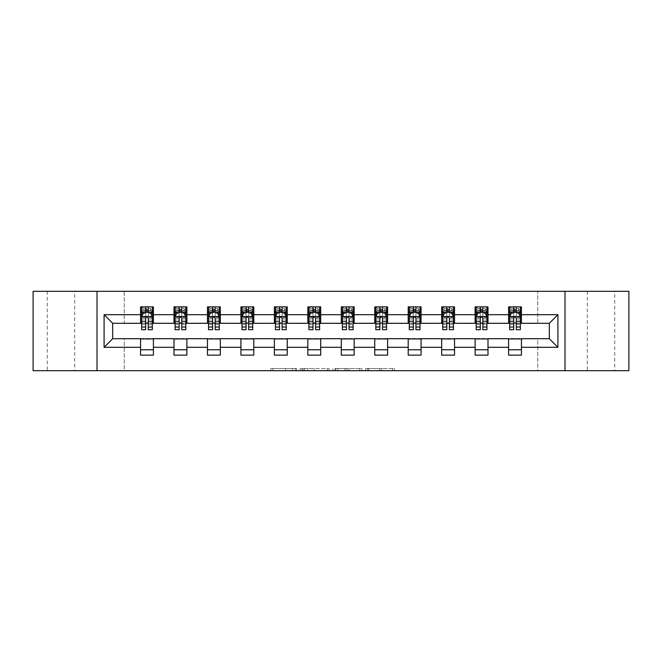 <?xml version="1.0" encoding="UTF-8"?>
<svg xmlns="http://www.w3.org/2000/svg" width="662" height="662" viewBox="0 0 662 662"><rect width="100%" height="100%" fill="white"/><g stroke="black" fill="none" stroke-linecap="round" stroke-linejoin="round"><path stroke-width="0.5" stroke-dasharray="3.31 2.48" d="M296.684 370.679L272.843 370.679L296.684 370.679L296.684 368.535L285.579 368.535L285.579 370.679L285.579 368.535L296.684 368.535L296.684 370.679L296.684 368.535L285.579 368.535L285.579 370.679L285.579 368.535L296.684 368.535L272.843 368.535L296.684 368.535M614.741 291.321L587.293 291.321L614.741 291.321L614.741 370.679L587.293 370.679L614.741 370.679M587.293 291.321L587.293 370.679M74.707 291.321L47.259 291.321L74.707 291.321L74.707 370.679L47.259 370.679L74.707 370.679M47.259 291.321L47.259 370.679M392.525 370.679L367.683 370.679L392.525 370.679L392.525 368.535L381.891 368.535L394.626 368.535L394.626 370.679L394.626 368.535L367.683 368.535L394.626 368.535L394.626 370.679L394.626 368.535L392.525 368.535L392.525 370.679M379.789 370.679L368.527 370.679L379.789 370.679L379.789 368.535L381.891 368.535L379.789 368.535L379.789 370.679L379.789 368.535L368.527 368.535L368.527 370.679L368.527 368.535L379.789 368.535L379.789 370.679M365.581 370.679L367.683 370.679L365.581 370.679L365.581 368.535L367.683 368.535L365.581 368.535L365.581 370.679M270.741 370.679L272.843 370.679L270.741 370.679L270.741 368.535L272.843 368.535L270.741 368.535L270.741 370.679M33.1 370.679L124.249 370.679L124.249 338.505L537.751 338.505L537.751 370.679L124.249 370.679L124.249 338.505L537.751 338.505L537.751 370.679L628.9 370.679L628.9 291.321L537.751 291.321L537.751 323.495L124.249 323.495L124.249 291.321L537.751 291.321L537.751 323.495L124.249 323.495L124.249 291.321L33.1 291.321L33.1 370.679M329.155 370.679L327.053 370.679L329.155 370.679L329.155 368.535L329.155 370.679M302.211 370.679L327.053 370.679L300.109 370.679L302.211 370.679L302.211 368.535L329.155 368.535L300.109 368.535L300.109 370.679L300.109 368.535L302.211 368.535L302.211 370.679M334.947 370.679L361.891 370.679L332.845 370.679L334.947 370.679L334.947 368.535L361.891 368.535L361.891 370.679L361.891 368.535L349.155 368.535L349.155 370.679M140.551 349.768L153.418 349.768L153.418 355.13L140.551 355.13L140.551 338.721L112.672 338.721L112.672 323.279L153.418 323.064L153.418 312.232L140.551 312.232L140.551 306.87L153.418 306.87L153.418 312.232M174.007 349.768L186.874 349.768L186.874 355.13L174.007 355.13L174.007 338.721L140.551 338.936M207.463 349.768L220.33 349.768L220.33 355.13L207.463 355.13L207.463 338.721L174.007 338.936M240.918 349.768L253.794 349.768L253.794 355.13L240.918 355.13L240.918 338.721L207.463 338.936M274.382 349.768L287.25 349.768L287.25 355.13L274.382 355.13L274.382 338.721L240.918 338.936M307.838 349.768L320.706 349.768L320.706 355.13L307.838 355.13L307.838 338.721L274.382 338.936M341.294 349.768L354.162 349.768L354.162 355.13L341.294 355.13L341.294 338.721L307.838 338.936M374.75 349.768L387.618 349.768L387.618 355.13L374.75 355.13L374.75 338.721L341.294 338.936M408.206 349.768L421.082 349.768L421.082 355.13L408.206 355.13L408.206 338.721L374.75 338.936M441.67 349.768L454.537 349.768L454.537 355.13L441.67 355.13L441.67 338.721L408.206 338.936M475.126 349.768L487.993 349.768L487.993 355.13L475.126 355.13L475.126 338.721L441.67 338.936M508.582 349.768L521.449 349.768L521.449 355.13L508.582 355.13L508.582 338.721L475.126 338.936M174.007 306.87L186.874 306.87L186.874 312.232L174.007 312.232L174.007 306.87M207.463 306.87L220.33 306.87L220.33 312.232L207.463 312.232L207.463 306.87M240.918 306.87L253.794 306.87L253.794 312.232L240.918 312.232L240.918 306.87M274.382 306.87L287.25 306.87L287.25 312.232L274.382 312.232L274.382 306.87M307.838 306.87L320.706 306.87L320.706 312.232L307.838 312.232L307.838 306.87M341.294 306.87L354.162 306.87L354.162 312.232L341.294 312.232L341.294 306.87M374.75 306.87L387.618 306.87L387.618 312.232L374.75 312.232L374.75 306.87M408.206 306.87L421.082 306.87L421.082 312.232L408.206 312.232L408.206 306.87M441.67 306.87L454.537 306.87L454.537 312.232L441.67 312.232L441.67 306.87M475.126 306.87L487.993 306.87L487.993 312.232L475.126 312.232L475.126 306.87M508.582 306.87L521.449 306.87L521.449 312.232L508.582 312.232L508.582 306.87M508.582 338.936L549.328 338.721L549.328 323.279L487.993 323.279L487.993 312.232M487.993 323.064L454.537 323.279L454.537 312.232M454.537 323.064L421.082 323.279L421.082 312.232M421.082 323.064L387.618 323.279L387.618 312.232M387.618 323.064L354.162 323.279L354.162 312.232M354.162 323.064L320.706 323.279L320.706 312.232M320.706 323.064L287.25 323.279L287.25 312.232M287.25 323.064L253.794 323.279L253.794 312.232M253.794 323.064L220.33 323.279L220.33 312.232M220.33 323.064L186.874 323.279L186.874 312.232M186.874 323.064L153.418 323.064M148.271 312.232L152.343 312.232L152.343 306.87L141.618 306.87L141.618 312.232L145.698 312.232M140.551 323.064L140.551 312.232M141.618 323.064L145.698 323.064M148.271 323.064L152.343 323.064M153.418 349.768L153.418 338.936M186.874 349.768L186.874 338.936M174.007 323.064L174.007 312.232M181.727 312.232L185.807 312.232L185.807 306.87L175.082 306.87L175.082 312.232L179.154 312.232M175.082 323.064L179.154 323.064M181.727 323.064L185.807 323.064M220.33 349.768L220.33 338.936M207.463 323.064L207.463 312.232M215.183 312.232L219.263 312.232L219.263 306.87L208.538 306.87L208.538 312.232L212.61 312.232M208.538 323.064L212.61 323.064M215.183 323.064L219.263 323.064M253.794 349.768L253.794 338.936M240.918 323.064L240.918 312.232M248.647 312.232L252.718 312.232L252.718 306.87L241.994 306.87L241.994 312.232L246.074 312.232M241.994 323.064L246.074 323.064M248.647 323.064L252.718 323.064M287.25 349.768L287.25 338.936M274.382 323.064L274.382 312.232M282.103 312.232L286.174 312.232L286.174 306.87L275.45 306.87L275.45 312.232L279.53 312.232M275.45 323.064L279.53 323.064M282.103 323.064L286.174 323.064M320.706 349.768L320.706 338.936M307.838 323.064L307.838 312.232M315.559 312.232L319.63 312.232L319.63 306.87L308.906 306.87L308.906 312.232L312.985 312.232M308.906 323.064L312.985 323.064M315.559 323.064L319.63 323.064M354.162 349.768L354.162 338.936M341.294 323.064L341.294 312.232M349.015 312.232L353.094 312.232L353.094 306.87L342.37 306.87L342.37 312.232L346.441 312.232M342.37 323.064L346.441 323.064M349.015 323.064L353.094 323.064M387.618 349.768L387.618 338.936M374.75 323.064L374.75 312.232M382.471 312.232L386.55 312.232L386.55 306.87L375.826 306.87L375.826 312.232L379.897 312.232M375.826 323.064L379.897 323.064M382.471 323.064L386.55 323.064M421.082 349.768L421.082 338.936M408.206 323.064L408.206 312.232M415.926 312.232L420.006 312.232L420.006 306.87L409.282 306.87L409.282 312.232L413.353 312.232M409.282 323.064L413.353 323.064M415.926 323.064L420.006 323.064M454.537 349.768L454.537 338.936M441.67 323.064L441.67 312.232M449.39 312.232L453.462 312.232L453.462 306.87L442.737 306.87L442.737 312.232L446.817 312.232M442.737 323.064L446.817 323.064M449.39 323.064L453.462 323.064M487.993 349.768L487.993 338.936M475.126 323.064L475.126 312.232M482.846 312.232L486.918 312.232L486.918 306.87L476.193 306.87L476.193 312.232L480.273 312.232M476.193 323.064L480.273 323.064M482.846 323.064L486.918 323.064M521.449 349.768L521.449 338.936M508.582 323.064L508.582 312.232M521.449 323.064L521.449 312.232M516.302 312.232L520.382 312.232L520.382 306.87L509.657 306.87L509.657 312.232L513.729 312.232M509.657 323.064L513.729 323.064M516.302 323.064L520.382 323.064M97.016 370.679L97.016 291.321M564.984 291.321L564.984 370.679M304.528 370.679L307.582 370.679L304.528 370.679L304.528 368.535L303.055 368.535L303.055 370.679L303.055 368.535L307.582 368.535L304.528 368.535L304.528 370.679M307.582 370.679L314.318 370.679L307.582 370.679L307.582 368.535L314.318 368.535L314.318 370.679L314.318 368.535L307.582 368.535L307.582 370.679M334.947 368.535L347.053 368.535L347.053 370.679L347.053 368.535L344.943 368.535L347.053 368.535L347.053 370.679L347.053 368.535L349.155 368.535M335.791 368.535L335.791 370.679L335.791 368.535M332.845 368.535L332.845 370.679L332.845 368.535M152.343 329.709L152.343 309.659L152.343 312.232L141.618 312.232L141.618 309.659L145.698 309.659L145.698 306.87L152.343 306.87L150.737 308.484L150.737 310.627L143.232 310.627L143.232 308.484L150.737 308.484M141.618 316.626L141.618 326.929L141.618 316.626L143.77 312.34L150.2 312.34L152.343 316.626L152.343 326.929L152.343 316.626M141.618 329.709L141.618 309.659L152.343 309.659L148.271 309.659L148.271 306.87M145.698 329.709L145.698 317.71L141.618 317.71M141.618 316.966L145.698 316.966L145.698 326.929L145.698 318.24C146.55 316.618 147.411 316.618 148.271 318.24L148.271 326.929L148.271 316.966L152.343 316.966M143.232 308.484L141.618 306.87L145.698 306.87M145.698 309.659L145.698 317.71M152.343 317.71L148.271 317.71L148.271 309.659M145.698 316.966L145.698 312.34M148.271 312.34L148.271 316.966M148.271 317.71L148.271 329.709M143.232 310.627L141.618 312.232L152.343 312.232L150.737 310.627M185.807 329.709L185.807 309.659L185.807 312.232L175.082 312.232L175.082 309.659L179.154 309.659L179.154 306.87L185.807 306.87L184.193 308.484L184.193 310.627L176.688 310.627L176.688 308.484L184.193 308.484M175.082 316.626L175.082 326.929L175.082 316.626L177.226 312.34L183.655 312.34L185.807 316.626L185.807 326.929L185.807 316.626M175.082 329.709L175.082 309.659L185.807 309.659L181.727 309.659L181.727 306.87M179.154 329.709L179.154 317.71L175.082 317.71M175.082 316.966L179.154 316.966L179.154 326.929L179.154 318.24C180.014 316.618 180.867 316.618 181.727 318.24L181.727 326.929L181.727 316.966L185.807 316.966M176.688 308.484L175.082 306.87L179.154 306.87M179.154 309.659L179.154 317.71M185.807 317.71L181.727 317.71L181.727 309.659M179.154 316.966L179.154 312.34M181.727 312.34L181.727 316.966M181.727 317.71L181.727 329.709M176.688 310.627L175.082 312.232L185.807 312.232L184.193 310.627M219.263 329.709L219.263 309.659L219.263 312.232L208.538 312.232L208.538 309.659L212.61 309.659L212.61 306.87L219.263 306.87L217.649 308.484L217.649 310.627L210.144 310.627L210.144 308.484L217.649 308.484M208.538 316.626L208.538 326.929L208.538 316.626L210.681 312.34L217.119 312.34L219.263 316.626L219.263 326.929L219.263 316.626M208.538 329.709L208.538 309.659L219.263 309.659L215.183 309.659L215.183 306.87M212.61 329.709L212.61 317.71L208.538 317.71M208.538 316.966L212.61 316.966L212.61 326.929L212.61 318.24C213.47 316.618 214.322 316.618 215.183 318.24L215.183 326.929L215.183 316.966L219.263 316.966M210.144 308.484L208.538 306.87L212.61 306.87M212.61 309.659L212.61 317.71M219.263 317.71L215.183 317.71L215.183 309.659M212.61 316.966L212.61 312.34M215.183 312.34L215.183 316.966M215.183 317.71L215.183 329.709M210.144 310.627L208.538 312.232L219.263 312.232L217.649 310.627M252.718 329.709L252.718 309.659L252.718 312.232L241.994 312.232L241.994 309.659L246.074 309.659L246.074 306.87L252.718 306.87L251.113 308.484L251.113 310.627L243.599 310.627L243.599 308.484L251.113 308.484M241.994 316.626L241.994 326.929L241.994 316.626L244.137 312.34L250.575 312.34L252.718 316.626L252.718 326.929L252.718 316.626M241.994 329.709L241.994 309.659L252.718 309.659L248.647 309.659L248.647 306.87M246.074 329.709L246.074 317.71L241.994 317.71M241.994 316.966L246.074 316.966L246.074 326.929L246.074 318.24C246.926 316.618 247.787 316.618 248.647 318.24L248.647 326.929L248.647 316.966L252.718 316.966M243.599 308.484L241.994 306.87L246.074 306.87M246.074 309.659L246.074 317.71M252.718 317.71L248.647 317.71L248.647 309.659M246.074 316.966L246.074 312.34M248.647 312.34L248.647 316.966M248.647 317.71L248.647 329.709M243.599 310.627L241.994 312.232L252.718 312.232L251.113 310.627M286.174 329.709L286.174 309.659L286.174 312.232L275.45 312.232L275.45 309.659L279.53 309.659L279.53 306.87L286.174 306.87L284.569 308.484L284.569 310.627L277.064 310.627L277.064 308.484L284.569 308.484M275.45 316.626L275.45 326.929L275.45 316.626L277.593 312.34L284.031 312.34L286.174 316.626L286.174 326.929L286.174 316.626M275.45 329.709L275.45 309.659L286.174 309.659L282.103 309.659L282.103 306.87M279.53 329.709L279.53 317.71L275.45 317.71M275.45 316.966L279.53 316.966L279.53 326.929L279.53 318.24C280.382 316.618 281.242 316.618 282.103 318.24L282.103 326.929L282.103 316.966L286.174 316.966M277.064 308.484L275.45 306.87L279.53 306.87M279.53 309.659L279.53 317.71M286.174 317.71L282.103 317.71L282.103 309.659M279.53 316.966L279.53 312.34M282.103 312.34L282.103 316.966M282.103 317.71L282.103 329.709M277.064 310.627L275.45 312.232L286.174 312.232L284.569 310.627M319.63 329.709L319.63 309.659L319.63 312.232L308.906 312.232L308.906 309.659L312.985 309.659L312.985 306.87L319.63 306.87L318.025 308.484L318.025 310.627L310.519 310.627L310.519 308.484L318.025 308.484M308.906 316.626L308.906 326.929L308.906 316.626L311.057 312.34L317.487 312.34L319.63 316.626L319.63 326.929L319.63 316.626M308.906 329.709L308.906 309.659L319.63 309.659L315.559 309.659L315.559 306.87M312.985 329.709L312.985 317.71L308.906 317.71M308.906 316.966L312.985 316.966L312.985 326.929L312.985 318.24C313.838 316.618 314.698 316.618 315.559 318.24L315.559 326.929L315.559 316.966L319.63 316.966M310.519 308.484L308.906 306.87L312.985 306.87M312.985 309.659L312.985 317.71M319.63 317.71L315.559 317.71L315.559 309.659M312.985 316.966L312.985 312.34M315.559 312.34L315.559 316.966M315.559 317.71L315.559 329.709M310.519 310.627L308.906 312.232L319.63 312.232L318.025 310.627M353.094 329.709L353.094 309.659L353.094 312.232L342.37 312.232L342.37 309.659L346.441 309.659L346.441 306.87L353.094 306.87L351.481 308.484L351.481 310.627L343.975 310.627L343.975 308.484L351.481 308.484M342.37 316.626L342.37 326.929L342.37 316.626L344.513 312.34L350.943 312.34L353.094 316.626L353.094 326.929L353.094 316.626M342.37 329.709L342.37 309.659L353.094 309.659L349.015 309.659L349.015 306.87M346.441 329.709L346.441 317.71L342.37 317.71M342.37 316.966L346.441 316.966L346.441 326.929L346.441 318.24C347.302 316.618 348.154 316.618 349.015 318.24L349.015 326.929L349.015 316.966L353.094 316.966M343.975 308.484L342.37 306.87L346.441 306.87M346.441 309.659L346.441 317.71M353.094 317.71L349.015 317.71L349.015 309.659M346.441 316.966L346.441 312.34M349.015 312.34L349.015 316.966M349.015 317.71L349.015 329.709M343.975 310.627L342.37 312.232L353.094 312.232L351.481 310.627M386.55 329.709L386.55 309.659L386.55 312.232L375.826 312.232L375.826 309.659L379.897 309.659L379.897 306.87L386.55 306.87L384.936 308.484L384.936 310.627L377.431 310.627L377.431 308.484L384.936 308.484M375.826 316.626L375.826 326.929L375.826 316.626L377.969 312.34L384.407 312.34L386.55 316.626L386.55 326.929L386.55 316.626M375.826 329.709L375.826 309.659L386.55 309.659L382.471 309.659L382.471 306.87M379.897 329.709L379.897 317.71L375.826 317.71M375.826 316.966L379.897 316.966L379.897 326.929L379.897 318.24C380.758 316.618 381.61 316.618 382.471 318.24L382.471 326.929L382.471 316.966L386.55 316.966M377.431 308.484L375.826 306.87L379.897 306.87M379.897 309.659L379.897 317.71M386.55 317.71L382.471 317.71L382.471 309.659M379.897 316.966L379.897 312.34M382.471 312.34L382.471 316.966M382.471 317.71L382.471 329.709M377.431 310.627L375.826 312.232L386.55 312.232L384.936 310.627M420.006 329.709L420.006 309.659L420.006 312.232L409.282 312.232L409.282 309.659L413.353 309.659L413.353 306.87L420.006 306.87L418.401 308.484L418.401 310.627L410.887 310.627L410.887 308.484L418.401 308.484M409.282 316.626L409.282 326.929L409.282 316.626L411.425 312.34L417.863 312.34L420.006 316.626L420.006 326.929L420.006 316.626M409.282 329.709L409.282 309.659L420.006 309.659L415.926 309.659L415.926 306.87M413.353 329.709L413.353 317.71L409.282 317.71M409.282 316.966L413.353 316.966L413.353 326.929L413.353 318.24C414.213 316.618 415.074 316.618 415.926 318.24L415.926 326.929L415.926 316.966L420.006 316.966M410.887 308.484L409.282 306.87L413.353 306.87M413.353 309.659L413.353 317.71M420.006 317.71L415.926 317.71L415.926 309.659M413.353 316.966L413.353 312.34M415.926 312.34L415.926 316.966M415.926 317.71L415.926 329.709M410.887 310.627L409.282 312.232L420.006 312.232L418.401 310.627M453.462 329.709L453.462 309.659L453.462 312.232L442.737 312.232L442.737 309.659L446.817 309.659L446.817 306.87L453.462 306.87L451.856 308.484L451.856 310.627L444.351 310.627L444.351 308.484L451.856 308.484M442.737 316.626L442.737 326.929L442.737 316.626L444.881 312.34L451.318 312.34L453.462 316.626L453.462 326.929L453.462 316.626M442.737 329.709L442.737 309.659L453.462 309.659L449.39 309.659L449.39 306.87M446.817 329.709L446.817 317.71L442.737 317.71M442.737 316.966L446.817 316.966L446.817 326.929L446.817 318.24C447.669 316.618 448.53 316.618 449.39 318.24L449.39 326.929L449.39 316.966L453.462 316.966M444.351 308.484L442.737 306.87L446.817 306.87M446.817 309.659L446.817 317.71M453.462 317.71L449.39 317.71L449.39 309.659M446.817 316.966L446.817 312.34M449.39 312.34L449.39 316.966M449.39 317.71L449.39 329.709M444.351 310.627L442.737 312.232L453.462 312.232L451.856 310.627M486.918 329.709L486.918 309.659L486.918 312.232L476.193 312.232L476.193 309.659L480.273 309.659L480.273 306.87L486.918 306.87L485.312 308.484L485.312 310.627L477.807 310.627L477.807 308.484L485.312 308.484M476.193 316.626L476.193 326.929L476.193 316.626L478.345 312.34L484.774 312.34L486.918 316.626L486.918 326.929L486.918 316.626M476.193 329.709L476.193 309.659L486.918 309.659L482.846 309.659L482.846 306.87M480.273 329.709L480.273 317.71L476.193 317.71M476.193 316.966L480.273 316.966L480.273 326.929L480.273 318.24C481.125 316.618 481.986 316.618 482.846 318.24L482.846 326.929L482.846 316.966L486.918 316.966M477.807 308.484L476.193 306.87L480.273 306.87M480.273 309.659L480.273 317.71M486.918 317.71L482.846 317.71L482.846 309.659M480.273 316.966L480.273 312.34M482.846 312.34L482.846 316.966M482.846 317.71L482.846 329.709M477.807 310.627L476.193 312.232L486.918 312.232L485.312 310.627M520.382 329.709L520.382 309.659L520.382 312.232L509.657 312.232L509.657 309.659L513.729 309.659L513.729 306.87L520.382 306.87L518.768 308.484L518.768 310.627L511.263 310.627L511.263 308.484L518.768 308.484M509.657 316.626L509.657 326.929L509.657 316.626L511.8 312.34L518.23 312.34L520.382 316.626L520.382 326.929L520.382 316.626M509.657 329.709L509.657 309.659L520.382 309.659L516.302 309.659L516.302 306.87M513.729 329.709L513.729 317.71L509.657 317.71M509.657 316.966L513.729 316.966L513.729 326.929L513.729 318.24C514.581 316.618 515.441 316.618 516.302 318.24L516.302 326.929L516.302 316.966L520.382 316.966M511.263 308.484L509.657 306.87L513.729 306.87M513.729 309.659L513.729 317.71M520.382 317.71L516.302 317.71L516.302 309.659M513.729 316.966L513.729 312.34M516.302 312.34L516.302 316.966M516.302 317.71L516.302 329.709M511.263 310.627L509.657 312.232L520.382 312.232L518.768 310.627M295.211 368.535L295.211 370.679L295.211 368.535M292.314 368.535L292.314 370.679L292.314 368.535M272.843 368.535L272.843 370.679L272.843 368.535M327.053 368.535L327.053 370.679L327.053 368.535M359.789 368.535L359.789 370.679L359.789 368.535M344.943 368.535L344.943 370.679L344.943 368.535M337.893 368.535L337.893 370.679L337.893 368.535M381.891 368.535L381.891 370.679L381.891 368.535M367.683 368.535L367.683 370.679L367.683 368.535M141.676 316.527L152.293 316.527M141.618 324.694L145.698 324.694M145.698 313.349L141.618 313.349M152.343 313.349L148.271 313.349M143.637 312.596L145.698 312.596M148.271 312.596L150.332 312.596M148.271 324.694L152.343 324.694M141.618 318.943L145.698 318.943M148.271 318.943L152.343 318.943M152.343 311.024L148.271 311.024M145.698 311.024L141.618 311.024M175.132 316.527L185.749 316.527M175.082 324.694L179.154 324.694M179.154 313.349L175.082 313.349M185.807 313.349L181.727 313.349M177.093 312.596L179.154 312.596M181.727 312.596L183.788 312.596M181.727 324.694L185.807 324.694M175.082 318.943L179.154 318.943M181.727 318.943L185.807 318.943M185.807 311.024L181.727 311.024M179.154 311.024L175.082 311.024M208.588 316.527L219.205 316.527M208.538 324.694L212.61 324.694M212.61 313.349L208.538 313.349M219.263 313.349L215.183 313.349M210.549 312.596L212.61 312.596M215.183 312.596L217.244 312.596M215.183 324.694L219.263 324.694M208.538 318.943L212.61 318.943M215.183 318.943L219.263 318.943M219.263 311.024L215.183 311.024M212.61 311.024L208.538 311.024M242.052 316.527L252.661 316.527M241.994 324.694L246.074 324.694M246.074 313.349L241.994 313.349M252.718 313.349L248.647 313.349M244.013 312.596L246.074 312.596M248.647 312.596L250.699 312.596M248.647 324.694L252.718 324.694M241.994 318.943L246.074 318.943M248.647 318.943L252.718 318.943M252.718 311.024L248.647 311.024M246.074 311.024L241.994 311.024M275.508 316.527L286.125 316.527M275.45 324.694L279.53 324.694M279.53 313.349L275.45 313.349M286.174 313.349L282.103 313.349M277.469 312.596L279.53 312.596M282.103 312.596L284.163 312.596M282.103 324.694L286.174 324.694M275.45 318.943L279.53 318.943M282.103 318.943L286.174 318.943M286.174 311.024L282.103 311.024M279.53 311.024L275.45 311.024M308.964 316.527L319.58 316.527M308.906 324.694L312.985 324.694M312.985 313.349L308.906 313.349M319.63 313.349L315.559 313.349M310.925 312.596L312.985 312.596M315.559 312.596L317.619 312.596M315.559 324.694L319.63 324.694M308.906 318.943L312.985 318.943M315.559 318.943L319.63 318.943M319.63 311.024L315.559 311.024M312.985 311.024L308.906 311.024M342.42 316.527L353.036 316.527M342.37 324.694L346.441 324.694M346.441 313.349L342.37 313.349M353.094 313.349L349.015 313.349M344.381 312.596L346.441 312.596M349.015 312.596L351.075 312.596M349.015 324.694L353.094 324.694M342.37 318.943L346.441 318.943M349.015 318.943L353.094 318.943M353.094 311.024L349.015 311.024M346.441 311.024L342.37 311.024M375.875 316.527L386.492 316.527M375.826 324.694L379.897 324.694M379.897 313.349L375.826 313.349M386.55 313.349L382.471 313.349M377.837 312.596L379.897 312.596M382.471 312.596L384.531 312.596M382.471 324.694L386.55 324.694M375.826 318.943L379.897 318.943M382.471 318.943L386.55 318.943M386.55 311.024L382.471 311.024M379.897 311.024L375.826 311.024M409.339 316.527L419.948 316.527M409.282 324.694L413.353 324.694M413.353 313.349L409.282 313.349M420.006 313.349L415.926 313.349M411.301 312.596L413.353 312.596M415.926 312.596L417.987 312.596M415.926 324.694L420.006 324.694M409.282 318.943L413.353 318.943M415.926 318.943L420.006 318.943M420.006 311.024L415.926 311.024M413.353 311.024L409.282 311.024M442.795 316.527L453.412 316.527M442.737 324.694L446.817 324.694M446.817 313.349L442.737 313.349M453.462 313.349L449.39 313.349M444.756 312.596L446.817 312.596M449.39 312.596L451.451 312.596M449.39 324.694L453.462 324.694M442.737 318.943L446.817 318.943M449.39 318.943L453.462 318.943M453.462 311.024L449.39 311.024M446.817 311.024L442.737 311.024M476.251 316.527L486.868 316.527M476.193 324.694L480.273 324.694M480.273 313.349L476.193 313.349M486.918 313.349L482.846 313.349M478.212 312.596L480.273 312.596M482.846 312.596L484.907 312.596M482.846 324.694L486.918 324.694M476.193 318.943L480.273 318.943M482.846 318.943L486.918 318.943M486.918 311.024L482.846 311.024M480.273 311.024L476.193 311.024M509.707 316.527L520.324 316.527M509.657 324.694L513.729 324.694M513.729 313.349L509.657 313.349M520.382 313.349L516.302 313.349M511.668 312.596L513.729 312.596M516.302 312.596L518.363 312.596M516.302 324.694L520.382 324.694M509.657 318.943L513.729 318.943M516.302 318.943L520.382 318.943M520.382 311.024L516.302 311.024M513.729 311.024L509.657 311.024M141.618 326.929L145.698 326.929M148.271 326.929L152.343 326.929M175.082 326.929L179.154 326.929M181.727 326.929L185.807 326.929M208.538 326.929L212.61 326.929M215.183 326.929L219.263 326.929M241.994 326.929L246.074 326.929M248.647 326.929L252.718 326.929M275.45 326.929L279.53 326.929M282.103 326.929L286.174 326.929M308.906 326.929L312.985 326.929M315.559 326.929L319.63 326.929M342.37 326.929L346.441 326.929M349.015 326.929L353.094 326.929M375.826 326.929L379.897 326.929M382.471 326.929L386.55 326.929M409.282 326.929L413.353 326.929M415.926 326.929L420.006 326.929M442.737 326.929L446.817 326.929M449.39 326.929L453.462 326.929M476.193 326.929L480.273 326.929M482.846 326.929L486.918 326.929M509.657 326.929L513.729 326.929M516.302 326.929L520.382 326.929"/><path stroke-width="0.99" d="M564.984 370.679L628.9 370.679L628.9 291.321L564.984 291.321L564.984 370.679L97.016 370.679L97.016 291.321L33.1 291.321L33.1 370.679L97.016 370.679M564.984 291.321L97.016 291.321M521.449 314.698L521.449 306.87L508.582 306.87L508.582 314.698L487.993 314.698L487.993 306.87L475.126 306.87L475.126 314.698L454.537 314.698L454.537 306.87L441.67 306.87L441.67 314.698L421.082 314.698L421.082 306.87L408.206 306.87L408.206 314.698L387.618 314.698L387.618 306.87L374.75 306.87L374.75 314.698L354.162 314.698L354.162 306.87L341.294 306.87L341.294 314.698L320.706 314.698L320.706 306.87L307.838 306.87L307.838 314.698L287.25 314.698L287.25 306.87L274.382 306.87L274.382 314.698L253.794 314.698L253.794 306.87L240.918 306.87L240.918 314.698L220.33 314.698L220.33 306.87L207.463 306.87L207.463 314.698L186.874 314.698L186.874 306.87L174.007 306.87L174.007 314.698L153.418 314.698L153.418 306.87L140.551 306.87L140.551 314.698L104.091 314.698L104.091 347.302L112.672 338.721L140.551 338.721L140.551 355.13L153.418 355.13L153.418 338.721L174.007 338.721L174.007 355.13L186.874 355.13L186.874 338.721L207.463 338.721L207.463 355.13L220.33 355.13L220.33 338.721L240.918 338.721L240.918 355.13L253.794 355.13L253.794 338.721L274.382 338.721L274.382 355.13L287.25 355.13L287.25 338.721L307.838 338.721L307.838 355.13L320.706 355.13L320.706 338.721L341.294 338.721L341.294 355.13L354.162 355.13L354.162 338.721L374.75 338.721L374.75 355.13L387.618 355.13L387.618 338.721L408.206 338.721L408.206 355.13L421.082 355.13L421.082 338.721L441.67 338.721L441.67 355.13L454.537 355.13L454.537 338.721L475.126 338.721L475.126 355.13L487.993 355.13L487.993 338.721L508.582 338.721L508.582 355.13L521.449 355.13L521.449 338.721L549.328 338.721L549.328 323.279L521.449 323.279L521.449 314.698L557.909 314.698L557.909 347.302L521.449 347.302M508.582 347.302L487.993 347.302M475.126 347.302L454.537 347.302M441.67 347.302L421.082 347.302M408.206 347.302L387.618 347.302M374.75 347.302L354.162 347.302M341.294 347.302L320.706 347.302M307.838 347.302L287.25 347.302M274.382 347.302L253.794 347.302M240.918 347.302L220.33 347.302M207.463 347.302L186.874 347.302M174.007 347.302L153.418 347.302M140.551 347.302L104.091 347.302M508.582 314.698L508.582 323.279L487.993 323.279L487.993 314.698M475.126 314.698L475.126 323.279L454.537 323.279L454.537 314.698M441.67 314.698L441.67 323.279L421.082 323.279L421.082 314.698M408.206 314.698L408.206 323.279L387.618 323.279L387.618 314.698M374.75 314.698L374.75 323.279L354.162 323.279L354.162 314.698M341.294 314.698L341.294 323.279L320.706 323.279L320.706 314.698M307.838 314.698L307.838 323.279L287.25 323.279L287.25 314.698M274.382 314.698L274.382 323.279L253.794 323.279L253.794 314.698M240.918 314.698L240.918 323.279L220.33 323.279L220.33 314.698M207.463 314.698L207.463 323.279L186.874 323.279L186.874 314.698M174.007 314.698L174.007 323.279L153.418 323.279L153.418 314.698M140.551 314.698L140.551 323.279L112.672 323.279L104.091 314.698M112.672 323.279L112.672 338.721M557.909 347.302L549.328 338.721M549.328 323.279L557.909 314.698M140.551 312.232L141.618 312.232M145.698 312.232L148.271 312.232M152.343 312.232L153.418 312.232M140.551 323.064L141.618 323.064M145.698 323.064L148.271 323.064M152.343 323.064L153.418 323.064M140.551 338.936L153.418 338.936M140.551 349.768L153.418 349.768M174.007 338.936L186.874 338.936M174.007 349.768L186.874 349.768M174.007 312.232L175.082 312.232M179.154 312.232L181.727 312.232M185.807 312.232L186.874 312.232M174.007 323.064L175.082 323.064M179.154 323.064L181.727 323.064M185.807 323.064L186.874 323.064M207.463 338.936L220.33 338.936M207.463 349.768L220.33 349.768M207.463 312.232L208.538 312.232M212.61 312.232L215.183 312.232M219.263 312.232L220.33 312.232M207.463 323.064L208.538 323.064M212.61 323.064L215.183 323.064M219.263 323.064L220.33 323.064M240.918 338.936L253.794 338.936M240.918 349.768L253.794 349.768M240.918 312.232L241.994 312.232M246.074 312.232L248.647 312.232M252.718 312.232L253.794 312.232M240.918 323.064L241.994 323.064M246.074 323.064L248.647 323.064M252.718 323.064L253.794 323.064M274.382 338.936L287.25 338.936M274.382 349.768L287.25 349.768M274.382 312.232L275.45 312.232M279.53 312.232L282.103 312.232M286.174 312.232L287.25 312.232M274.382 323.064L275.45 323.064M279.53 323.064L282.103 323.064M286.174 323.064L287.25 323.064M307.838 338.936L320.706 338.936M307.838 349.768L320.706 349.768M307.838 312.232L308.906 312.232M312.985 312.232L315.559 312.232M319.63 312.232L320.706 312.232M307.838 323.064L308.906 323.064M312.985 323.064L315.559 323.064M319.63 323.064L320.706 323.064M341.294 338.936L354.162 338.936M341.294 349.768L354.162 349.768M341.294 312.232L342.37 312.232M346.441 312.232L349.015 312.232M353.094 312.232L354.162 312.232M341.294 323.064L342.37 323.064M346.441 323.064L349.015 323.064M353.094 323.064L354.162 323.064M374.75 338.936L387.618 338.936M374.75 349.768L387.618 349.768M374.75 312.232L375.826 312.232M379.897 312.232L382.471 312.232M386.55 312.232L387.618 312.232M374.75 323.064L375.826 323.064M379.897 323.064L382.471 323.064M386.55 323.064L387.618 323.064M408.206 338.936L421.082 338.936M408.206 349.768L421.082 349.768M408.206 312.232L409.282 312.232M413.353 312.232L415.926 312.232M420.006 312.232L421.082 312.232M408.206 323.064L409.282 323.064M413.353 323.064L415.926 323.064M420.006 323.064L421.082 323.064M441.67 338.936L454.537 338.936M441.67 349.768L454.537 349.768M441.67 312.232L442.737 312.232M446.817 312.232L449.39 312.232M453.462 312.232L454.537 312.232M441.67 323.064L442.737 323.064M446.817 323.064L449.39 323.064M453.462 323.064L454.537 323.064M475.126 338.936L487.993 338.936M475.126 349.768L487.993 349.768M475.126 312.232L476.193 312.232M480.273 312.232L482.846 312.232M486.918 312.232L487.993 312.232M475.126 323.064L476.193 323.064M480.273 323.064L482.846 323.064M486.918 323.064L487.993 323.064M508.582 338.936L521.449 338.936M508.582 349.768L521.449 349.768M508.582 312.232L509.657 312.232M513.729 312.232L516.302 312.232M520.382 312.232L521.449 312.232M508.582 323.064L509.657 323.064M513.729 323.064L516.302 323.064M520.382 323.064L521.449 323.064M148.271 309.659L145.698 309.659M152.343 327.028L148.271 327.028L148.271 329.709L152.343 329.709L152.343 316.626L150.2 312.34L143.77 312.34L141.618 316.626L141.618 329.709L145.698 329.709L145.698 327.028L141.618 327.028M141.618 316.626L141.618 306.87M152.343 316.626L152.343 306.87M145.698 312.34L145.698 306.87M148.271 306.87L148.271 312.34M148.271 327.028L148.271 318.24C147.411 316.585 146.559 316.585 145.698 318.24L145.698 327.028M181.727 309.659L179.154 309.659M185.807 327.028L181.727 327.028L181.727 329.709L185.807 329.709L185.807 316.626L183.655 312.34L177.226 312.34L175.082 316.626L175.082 329.709L179.154 329.709L179.154 327.028L175.082 327.028M175.082 316.626L175.082 306.87M185.807 316.626L185.807 306.87M179.154 312.34L179.154 306.87M181.727 306.87L181.727 312.34M181.727 327.028L181.727 318.24C180.875 316.585 180.014 316.585 179.154 318.24L179.154 327.028M215.183 309.659L212.61 309.659M219.263 327.028L215.183 327.028L215.183 329.709L219.263 329.709L219.263 316.626L217.119 312.34L210.681 312.34L208.538 316.626L208.538 329.709L212.61 329.709L212.61 327.028L208.538 327.028M208.538 316.626L208.538 306.87M219.263 316.626L219.263 306.87M212.61 312.34L212.61 306.87M215.183 306.87L215.183 312.34M215.183 327.028L215.183 318.24C214.331 316.585 213.47 316.585 212.61 318.24L212.61 327.028M248.647 309.659L246.074 309.659M252.718 327.028L248.647 327.028L248.647 329.709L252.718 329.709L252.718 316.626L250.575 312.34L244.137 312.34L241.994 316.626L241.994 329.709L246.074 329.709L246.074 327.028L241.994 327.028M241.994 316.626L241.994 306.87M252.718 316.626L252.718 306.87M246.074 312.34L246.074 306.87M248.647 306.87L248.647 312.34M248.647 327.028L248.647 318.24C247.787 316.585 246.926 316.585 246.074 318.24L246.074 327.028M282.103 309.659L279.53 309.659M286.174 327.028L282.103 327.028L282.103 329.709L286.174 329.709L286.174 316.626L284.031 312.34L277.593 312.34L275.45 316.626L275.45 329.709L279.53 329.709L279.53 327.028L275.45 327.028M275.45 316.626L275.45 306.87M286.174 316.626L286.174 306.87M279.53 312.34L279.53 306.87M282.103 306.87L282.103 312.34M282.103 327.028L282.103 318.24C281.242 316.585 280.39 316.585 279.53 318.24L279.53 327.028M315.559 309.659L312.985 309.659M319.63 327.028L315.559 327.028L315.559 329.709L319.63 329.709L319.63 316.626L317.487 312.34L311.057 312.34L308.906 316.626L308.906 329.709L312.985 329.709L312.985 327.028L308.906 327.028M308.906 316.626L308.906 306.87M319.63 316.626L319.63 306.87M312.985 312.34L312.985 306.87M315.559 306.87L315.559 312.34M315.559 327.028L315.559 318.24C314.698 316.585 313.846 316.585 312.985 318.24L312.985 327.028M349.015 309.659L346.441 309.659M353.094 327.028L349.015 327.028L349.015 329.709L353.094 329.709L353.094 316.626L350.943 312.34L344.513 312.34L342.37 316.626L342.37 329.709L346.441 329.709L346.441 327.028L342.37 327.028M342.37 316.626L342.37 306.87M353.094 316.626L353.094 306.87M346.441 312.34L346.441 306.87M349.015 306.87L349.015 312.34M349.015 327.028L349.015 318.24C348.162 316.585 347.302 316.585 346.441 318.24L346.441 327.028M382.471 309.659L379.897 309.659M386.55 327.028L382.471 327.028L382.471 329.709L386.55 329.709L386.55 316.626L384.407 312.34L377.969 312.34L375.826 316.626L375.826 329.709L379.897 329.709L379.897 327.028L375.826 327.028M375.826 316.626L375.826 306.87M386.55 316.626L386.55 306.87M379.897 312.34L379.897 306.87M382.471 306.87L382.471 312.34M382.471 327.028L382.471 318.24C381.618 316.585 380.758 316.585 379.897 318.24L379.897 327.028M415.926 309.659L413.353 309.659M420.006 327.028L415.926 327.028L415.926 329.709L420.006 329.709L420.006 316.626L417.863 312.34L411.425 312.34L409.282 316.626L409.282 329.709L413.353 329.709L413.353 327.028L409.282 327.028M409.282 316.626L409.282 306.87M420.006 316.626L420.006 306.87M413.353 312.34L413.353 306.87M415.926 306.87L415.926 312.34M415.926 327.028L415.926 318.24C415.074 316.585 414.213 316.585 413.353 318.24L413.353 327.028M449.39 309.659L446.817 309.659M453.462 327.028L449.39 327.028L449.39 329.709L453.462 329.709L453.462 316.626L451.318 312.34L444.881 312.34L442.737 316.626L442.737 329.709L446.817 329.709L446.817 327.028L442.737 327.028M442.737 316.626L442.737 306.87M453.462 316.626L453.462 306.87M446.817 312.34L446.817 306.87M449.39 306.87L449.39 312.34M449.39 327.028L449.39 318.24C448.53 316.585 447.669 316.585 446.817 318.24L446.817 327.028M482.846 309.659L480.273 309.659M486.918 327.028L482.846 327.028L482.846 329.709L486.918 329.709L486.918 316.626L484.774 312.34L478.345 312.34L476.193 316.626L476.193 329.709L480.273 329.709L480.273 327.028L476.193 327.028M476.193 316.626L476.193 306.87M486.918 316.626L486.918 306.87M480.273 312.34L480.273 306.87M482.846 306.87L482.846 312.34M482.846 327.028L482.846 318.24C481.986 316.585 481.133 316.585 480.273 318.24L480.273 327.028M516.302 309.659L513.729 309.659M520.382 327.028L516.302 327.028L516.302 329.709L520.382 329.709L520.382 316.626L518.23 312.34L511.8 312.34L509.657 316.626L509.657 329.709L513.729 329.709L513.729 327.028L509.657 327.028M509.657 316.626L509.657 306.87M520.382 316.626L520.382 306.87M513.729 312.34L513.729 306.87M516.302 306.87L516.302 312.34M516.302 327.028L516.302 318.24C515.45 316.585 514.589 316.585 513.729 318.24L513.729 327.028M152.293 316.527L141.676 316.527M141.618 312.596L143.637 312.596M150.332 312.596L152.343 312.596M145.698 321.277L141.618 321.277M152.343 321.277L148.271 321.277M148.271 311.024L145.698 311.024M185.749 316.527L175.132 316.527M175.082 312.596L177.093 312.596M183.788 312.596L185.807 312.596M179.154 321.277L175.082 321.277M185.807 321.277L181.727 321.277M181.727 311.024L179.154 311.024M219.205 316.527L208.588 316.527M208.538 312.596L210.549 312.596M217.244 312.596L219.263 312.596M212.61 321.277L208.538 321.277M219.263 321.277L215.183 321.277M215.183 311.024L212.61 311.024M252.661 316.527L242.052 316.527M241.994 312.596L244.013 312.596M250.699 312.596L252.718 312.596M246.074 321.277L241.994 321.277M252.718 321.277L248.647 321.277M248.647 311.024L246.074 311.024M286.125 316.527L275.508 316.527M275.45 312.596L277.469 312.596M284.163 312.596L286.174 312.596M279.53 321.277L275.45 321.277M286.174 321.277L282.103 321.277M282.103 311.024L279.53 311.024M319.58 316.527L308.964 316.527M308.906 312.596L310.925 312.596M317.619 312.596L319.63 312.596M312.985 321.277L308.906 321.277M319.63 321.277L315.559 321.277M315.559 311.024L312.985 311.024M353.036 316.527L342.42 316.527M342.37 312.596L344.381 312.596M351.075 312.596L353.094 312.596M346.441 321.277L342.37 321.277M353.094 321.277L349.015 321.277M349.015 311.024L346.441 311.024M386.492 316.527L375.875 316.527M375.826 312.596L377.837 312.596M384.531 312.596L386.55 312.596M379.897 321.277L375.826 321.277M386.55 321.277L382.471 321.277M382.471 311.024L379.897 311.024M419.948 316.527L409.339 316.527M409.282 312.596L411.301 312.596M417.987 312.596L420.006 312.596M413.353 321.277L409.282 321.277M420.006 321.277L415.926 321.277M415.926 311.024L413.353 311.024M453.412 316.527L442.795 316.527M442.737 312.596L444.756 312.596M451.451 312.596L453.462 312.596M446.817 321.277L442.737 321.277M453.462 321.277L449.39 321.277M449.39 311.024L446.817 311.024M486.868 316.527L476.251 316.527M476.193 312.596L478.212 312.596M484.907 312.596L486.918 312.596M480.273 321.277L476.193 321.277M486.918 321.277L482.846 321.277M482.846 311.024L480.273 311.024M520.324 316.527L509.707 316.527M509.657 312.596L511.668 312.596M518.363 312.596L520.382 312.596M513.729 321.277L509.657 321.277M520.382 321.277L516.302 321.277M516.302 311.024L513.729 311.024"/></g></svg>
